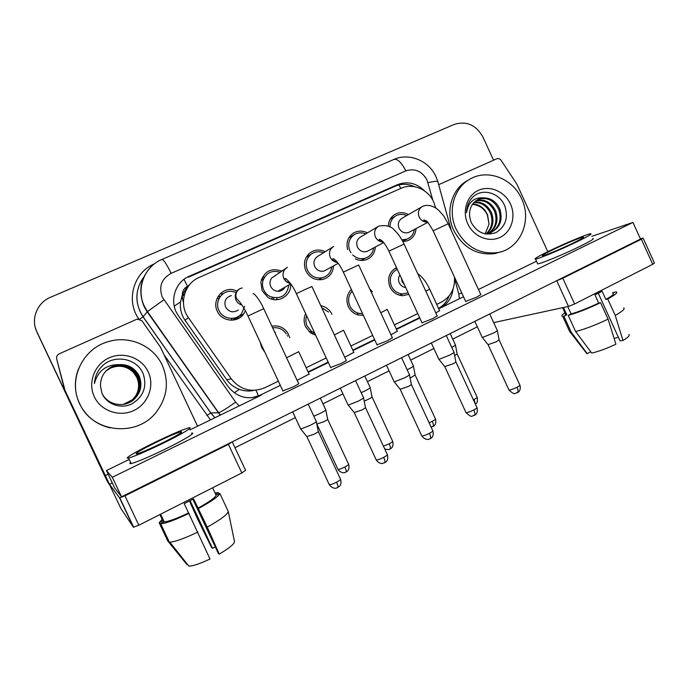 <?xml version="1.0" encoding="UTF-8"?>
<svg xmlns="http://www.w3.org/2000/svg" width="689" height="689" viewBox="0 0 689 689"><rect width="100%" height="100%" fill="white"/><g stroke="black" fill="none" stroke-linecap="round" stroke-linejoin="round"><path stroke-width="1.03" d="M271.879 326.181C278.296 325.122 283.498 327.232 287.477 332.52L289.785 337.705M264.757 351.993L261.639 347.549L260.235 342.295M315.665 335.216L309.904 332.348L305.589 326.81C303.642 322.357 303.651 317.956 305.632 313.624M363.336 315.295L358.469 315.028C353.888 313.831 350.512 311.032 348.35 306.631C345.749 300.094 346.748 294.367 351.364 289.458M408.853 294.349L402.695 295.693C396.967 295.28 392.73 292.386 389.965 286.994C386.968 278.399 389.147 271.94 396.511 267.625M234.777 317.974L233.347 320.092M245.362 310.791L243.613 313.986C237.498 323.287 221.703 321.66 217.259 311.152C212.074 301.041 220.954 288.183 232.055 289.526L237.223 290.87M277.211 297.906L276.186 299.749M290.551 283.971C291.895 295.788 277.417 304.254 267.685 297.174L262.173 290.741L260.847 282.154C264.145 271.156 271.233 267.496 282.137 271.182M333.545 265.859C332.916 273.163 329.144 277.736 322.228 279.57C314.968 280.475 309.516 277.581 305.864 270.898C303.108 263.766 304.46 257.772 309.929 252.906C314.701 249.556 319.782 249.151 325.191 251.709M375.35 247.006C374.807 253.466 371.595 257.764 365.713 259.882C362.233 260.873 358.805 260.545 355.421 258.9M416.061 228.55C415.562 234.604 412.616 238.713 407.233 240.874L402.85 241.581M314.701 333.132L314.201 334.475L314.701 333.132M237.998 317.112L237.085 319.119L237.998 317.112M312.617 334.087L313.237 332.434M238.807 318.292L237.662 317.939M273.387 299.5L273.843 297.777M435.732 208.069L433.648 201.886C428.188 189.38 412.823 182.818 401.239 188.218L199.31 277.374C184.213 283.515 178.511 304.288 188.433 317.672L231.254 378.804C240.435 389.991 251.631 392.963 264.852 387.718L278.365 381.163M182.361 294.685L187.537 286.4C184.127 288.105 182.404 290.861 182.361 294.685L180.527 301.86C179.777 308.56 181.285 314.701 185.04 320.273L226.759 379.794C229.98 384.264 234.174 387.442 239.367 389.345C243.897 390.982 248.496 391.395 253.147 390.611M189.561 284.729L187.968 286.211M436.705 304.383L441.348 302.135C450.778 296.881 455.153 288.536 454.464 277.107M306.157 367.685L326.233 357.953M350.882 345.999L372.671 335.44M394.384 324.907L417.732 313.581M369.795 289.044L372.413 291.8M320.816 305.727L321.617 305.882C326.302 307.079 329.747 309.895 331.952 314.33M347.652 249.668C345.904 242.64 347.816 237.119 353.379 233.115C357.91 230.514 362.578 230.445 367.392 232.908M388.346 226.225C388.536 220.936 390.766 216.975 395.021 214.348C399.405 212.04 403.866 212.117 408.413 214.58M263.086 280.242L261.338 279.855M220.359 293.695L223.193 293.712L220.359 293.695M217.957 296.718L220.497 296.261M262.397 277.262L264.507 277.176M108.698 483.859L37.008 332.339L35.38 327.835M107.165 481.163L37.008 332.339L107.165 481.163M424.639 190.974C416.544 183.05 407.509 180.94 397.527 184.652L189.311 276.229C174.412 282.266 168.762 302.712 178.546 315.881L228.085 386.538C237.119 397.527 248.135 400.43 261.148 395.236L189.94 429.902M189.311 276.229L188.416 277.193L395.348 186.151C401.687 183.524 408.103 183.705 414.597 186.702M108.259 482.946L36.853 331.771C30.557 319.145 37.146 302.652 50.486 297.286L454.301 124.399C466.505 120.704 476.047 124.924 482.946 137.068L493.548 160.218M477.348 326.819L452.725 339.109M433.863 348.513L410.661 360.097M389.078 370.863L367.426 381.663M342.933 393.884L322.977 403.84M295.366 417.62L235.009 447.738M463.516 296.761L440.125 308.138C447.6 304.176 451.906 297.794 453.052 288.975M308.293 372.293L328.36 362.526L308.302 372.301M352.992 350.546L374.756 339.944L352.992 350.546M419.79 318.042L396.459 329.394L419.79 318.034M280.328 385.384L259.77 395.383L251.614 397.803M419.601 317.629L396.27 328.98M374.566 339.539L352.794 350.124M328.162 362.113L308.104 371.871M449.125 295.934C447.04 301.446 443.518 305.597 438.548 308.379M406.743 215.545C403.039 213.9 399.448 213.978 395.986 215.786C391.938 218.258 389.94 222.022 390.008 227.051M421.789 206.846L402.109 218.232C398.509 220.558 397.493 223.891 399.052 228.223C401.334 232.219 404.529 233.631 408.655 232.46L409.972 231.762M497.286 330.298C497.914 330.496 496.554 331.452 493.212 333.175L482.748 337.352L482.067 337.059M497.355 330.66L499.077 339.755L496.158 341.882L488.062 344.638M401.894 239.832L406.768 239.212C411.075 237.481 413.598 234.226 414.356 229.446M397.234 269.201C390.732 273.008 388.794 278.701 391.447 286.297C393.919 291.102 397.708 293.66 402.824 293.97L408.129 292.773M399.878 274.928C398.302 277.391 398.104 280.035 399.293 282.86C400.671 285.591 402.798 287.132 405.683 287.494M455.403 344.784C455.98 344.948 454.766 345.826 451.751 347.402M455.463 345.111L457.143 353.845L454.671 355.705M365.687 233.933C361.777 232.288 358.039 232.486 354.465 234.501C348.884 238.566 347.359 244.035 349.9 250.891L350.951 252.768M378.028 226.569L360.493 237.025C356.893 239.436 355.877 242.804 357.445 247.118C359.71 251.106 362.939 252.544 367.125 251.425L368.839 250.503M453.965 352.045C454.645 352.26 453.173 353.302 449.555 355.162L439.194 359.27L438.669 358.926M454.042 352.441L455.817 361.639C456.307 361.82 455.257 362.595 452.656 363.947L444.749 366.608M352.699 254.896C356.463 258.358 360.683 259.452 365.368 258.16C370.053 256.446 372.801 253.044 373.61 247.945M323.46 252.785C319.11 251.115 315.045 251.554 311.282 254.112C306.243 258.384 304.951 263.741 307.423 270.191C310.739 276.22 315.665 278.744 322.194 277.779C327.68 276.237 330.875 272.594 331.771 266.832M333.64 246.481L317.534 256.463C314.081 258.986 313.133 262.345 314.692 266.54C316.88 270.424 320.058 271.905 324.226 270.984L326.81 269.563M409.387 374.42C410.119 374.652 408.525 375.781 404.607 377.805L394.358 381.844L393.987 381.448M409.464 374.85L411.29 384.161C411.824 384.359 410.678 385.194 407.862 386.667L400.145 389.242M280.414 272.301C272.241 269.864 266.462 272.534 263.069 280.32C262.113 283.601 262.345 286.839 263.775 290.017C265.248 293.075 267.504 295.323 270.544 296.761C280.966 299.465 287.063 295.529 288.846 284.945M263.611 278.864L261.587 279.097M285.16 279.949L284.764 279.191M275.678 275.393L271.716 277.986C269.795 280.587 269.468 283.42 270.751 286.495C272.241 289.397 274.584 291.008 277.77 291.301C281.034 291.335 283.463 289.94 285.065 287.115M363.491 397.458C364.274 397.708 362.535 398.94 358.297 401.136L348.238 405.089L347.945 404.658M363.585 397.915L365.446 407.345C366.014 407.561 364.774 408.465 361.716 410.067L354.198 412.565M271.793 299.112L272.25 297.398M236.051 292.308L231.091 291.283C221.608 290.767 214.52 301.808 218.904 310.403C222.693 319.334 235.914 321.126 241.632 313.59L244.604 306.252M219.223 298.182L216.871 298.914M231.47 295.538C225.777 297.372 223.813 301.205 225.57 307.01C228.937 312.143 233.183 313.142 238.308 310.007M316.225 421.186C317.052 421.461 315.166 422.788 310.567 425.182L300.792 429.04L300.482 428.592M316.32 421.668L318.232 431.219C318.826 431.46 317.474 432.451 314.167 434.182L306.838 436.602M230.893 320.213L231.986 319.033M352.148 291.146C348.401 295.46 347.635 300.387 349.866 305.916C351.821 309.869 354.869 312.358 359.003 313.366L362.56 313.616M357.298 302.247L357.625 302.953M413.366 365.807C413.994 366.014 412.487 367.048 408.861 368.916L407.139 369.752M413.434 366.16L415.157 374.988L410.119 378.149M328.498 312.048L321.737 307.716M306.631 315.777C305.468 319.248 305.64 322.676 307.148 326.069L311.247 331.185L314.666 333.071M370.165 387.407C370.828 387.631 369.201 388.751 365.291 390.766L361.182 392.678M370.234 387.778L372 396.718C372.482 396.916 371.311 397.742 368.494 399.207L364.214 401.119M311.204 333.287L311.807 331.59M264.059 350.512L263.896 351.063M286.314 333.932C282.938 329.118 278.39 327.094 272.663 327.861M274.937 332.735L275.505 332.382L274.859 332.572M325.742 409.611C326.44 409.86 324.683 411.075 320.454 413.254L313.805 416.182M325.819 410.015L327.619 419.067C328.128 419.282 326.862 420.178 323.821 421.754L316.802 424.054M287.451 336.146L287.175 335.5M456.17 229.196C447.264 210.696 454.12 187.193 470.561 178.795C488.148 168.788 512.978 178.761 521.668 198.863C532.451 220.842 520.031 249.142 497.561 252.605C479.449 254.629 465.652 246.834 456.17 229.196M501.781 251.537L494.9 253.595C476.883 255.619 463.163 247.868 453.732 230.35C444.887 211.962 451.7 188.597 468.064 180.242L468.864 179.777M472.516 204.288C477.356 204.452 481.499 206.459 484.935 210.309L487.579 214.787L489.044 224.209L485.142 233.898M485.711 211.377C482.067 207.165 477.641 204.84 472.447 204.383C479.019 204.822 483.979 208.336 487.364 214.89L489.044 224.209M490.568 232.822C499.284 227.559 502.023 219.791 498.784 209.508C493.901 200.129 486.985 196.787 478.054 199.5L477.537 199.732M485.082 233.898L489.112 233.304C499.68 228.748 503.246 220.652 499.826 209.017C496.287 201.619 490.895 197.907 483.678 197.898C474.066 197.114 468.356 202.041 466.539 212.686C466.66 206.295 468.847 200.999 473.085 196.787C482.644 187.778 500.128 192.834 505.02 206.588C508.413 217.957 505.45 226.603 496.132 232.52C485.461 236.275 477.115 232.873 471.095 222.314L469.597 216.406C469.071 208.242 472.163 202.471 478.855 199.087L483.678 197.898M488.432 233.476C495.58 227.93 497.647 220.592 494.633 211.463C490.284 202.867 483.945 199.379 475.608 201.016M488.975 233.338C496.502 227.844 498.733 220.394 495.667 210.98C491.145 202.127 484.608 198.69 476.073 200.663M486.21 233.838C491.868 228.223 493.324 221.41 490.559 213.383C486.865 205.804 481.301 202.204 473.877 202.6M486.77 233.778C492.799 228.162 494.401 221.203 491.576 212.91C487.717 205.072 481.955 201.489 474.29 202.178M484.935 210.309C481.447 206.192 477.374 204.09 472.714 204.004M510.48 204.047C516.285 216.501 511.479 232.09 500.068 237.386C488.742 242.873 473.524 236.568 467.771 223.83C461.854 211.17 466.953 195.409 478.476 190.319C489.922 185.031 504.848 191.516 510.48 204.047M79.648 403.573C67.798 380.061 82.301 348.884 107.785 341.796C128.989 334.914 153.475 345.671 162.285 365.299C169.253 381.852 167.255 397.45 156.291 412.082C137.206 437.515 92.326 433.097 79.648 403.573M110.309 427.938C96.219 424.553 85.953 416.457 79.511 403.659C74.326 392.127 74.024 380.431 78.615 368.581M105.77 371.207L110.085 368.314C118.896 364.584 126.69 365.954 133.468 372.422L136.732 377.288C139.471 383.549 139.161 389.716 135.811 395.779M124.089 404.245L133.855 399.448C140.668 392.764 142.373 384.996 138.989 376.142C132.667 365.497 123.572 362.38 111.704 366.772L106.502 370.449M101.946 393.161L101.998 393.281C107.243 404.943 124.261 408.482 134.054 399.396C140.883 392.696 142.597 384.91 139.195 376.03C134.829 367.917 128.025 364.111 118.784 364.619C105.994 364.645 97.864 370.966 94.41 383.566C94.849 376.254 97.786 370.079 103.238 365.041C115.786 354.094 137.516 358.814 143.286 374.118C147.222 386.805 143.407 396.735 131.849 403.9C120.937 409.326 106.494 404.452 101.981 393.255L100.534 386.512C100.198 377.667 103.961 371.052 111.807 366.669L118.784 364.619M123.744 404.305L133.063 399.629C139.807 393.014 141.495 385.332 138.144 376.564C131.892 366.04 122.892 362.957 111.144 367.306L106.252 370.699M123.831 404.297L133.261 399.586C140.022 392.954 141.719 385.246 138.351 376.461C132.081 365.911 123.064 362.81 111.282 367.177L106.313 370.639M123.4 404.365L132.297 399.809C138.963 393.264 140.642 385.659 137.318 376.986C131.134 366.574 122.22 363.516 110.593 367.831L106.011 370.958M123.486 404.348L132.486 399.766C139.169 393.204 140.849 385.573 137.524 376.883C131.323 366.436 122.392 363.379 110.731 367.702L106.072 370.889M133.468 372.422C126.681 365.876 118.93 364.472 110.188 368.21L105.83 371.138M148.204 371.827C154.861 385.728 148.238 403.797 133.855 410.498C119.559 417.405 100.913 411.04 94.315 396.778C87.503 382.619 94.548 364.309 109.086 357.867C123.52 351.209 141.753 357.824 148.204 371.827M103.488 364.834L100.482 367.9M438.652 184.686L496.631 158.84C498.38 158.229 499.887 158.737 501.136 160.373L516.957 184.29L547.789 251.683M643.13 238.17L654.438 263.034L652.733 264.3L641.33 239.221L643.078 238.049L640.4 238.816M574.592 303.978L568.477 306.407L556.738 280.75L562.81 278.235L574.592 303.978L652.733 264.3M493.677 322.607L568.477 306.407M562.81 278.235L641.33 239.221M64.973 390.189L56.679 359.021C56.248 356.695 57.109 354.964 59.263 353.81L136.5 319.377L137.524 319.067L142.003 320.885L160.554 347.325L197.554 426.198M65.093 391.576L121.023 508.723L133.433 527.223L119.593 497.897L109.491 484.298L65.248 390.921M64.835 390.861L56.679 359.021M232.339 442.037L245.577 470.303L241.822 472.964L228.438 444.388L232.141 441.89M119.593 497.897L124.95 495.813L138.842 525.251L241.822 472.964M138.842 525.251L133.433 527.223M124.95 495.813L228.438 444.388M297.114 380.337L309.128 374.084M344.75 357.272L353.827 352.337M390.973 334.811L397.295 331.194M282.886 390.861L292.799 387.054C297.57 384.677 299.5 383.489 298.578 383.489M330.66 367.487L340.848 363.568C345.249 361.372 347.015 360.278 346.145 360.287M377.012 344.81L387.459 340.771L392.334 337.756M421.995 322.814L432.709 318.654L437.196 315.863M435.853 312.944L439.582 310.61M465.669 301.446L476.65 297.166L480.793 294.599M129.239 459.442L106.425 470.544L112.316 477.279L632.941 222.418L591.782 236.353M536.507 261.234L478.45 289.492M106.425 470.544L114.632 487.933L121.548 496.829L640.512 239.057L632.941 222.418M112.316 477.279L121.548 496.829M573.713 242.778C581.525 238.937 584.677 237.05 583.187 237.111C580.655 237.352 563.731 244.449 552.371 249.995C544.439 253.879 541.218 255.8 542.708 255.765C545.068 255.576 562.129 248.453 573.713 242.778M598.276 293.256L620.014 340.848L622.985 340.452L615.243 315.407L607.758 299.009L605.838 299.422L602.1 291.249L594.934 294.892L598.672 303.091L600.575 302.686L608.086 319.128L615.897 344.199C606.742 348.513 598.698 351.476 591.748 353.095L575.625 331.547L568.227 315.39L571.129 313.908L567.762 306.562M618.343 337.205L614.106 338.445M566.005 313.073C564.928 314.072 564.877 314.64 565.858 314.778L566.789 314.787L563.903 316.251L571.241 332.27L587.235 353.629L590.757 351.778M563.447 307.501L566.789 314.787M571.129 313.908C578.881 311.704 588.061 308.095 598.672 303.091M537.437 263.267L537.73 263.904C540.934 263.749 564.213 254.138 580.009 246.361C590.594 241.124 594.848 238.523 592.781 238.549M548.72 251.227C537.902 256.523 533.51 259.15 535.525 259.098C538.695 258.857 561.94 249.16 577.752 241.417C588.346 236.198 592.618 233.64 590.585 233.735C587.106 234.071 564.119 243.708 548.72 251.227M564.911 312.72C561.871 314.83 561.122 316.01 562.672 316.26L563.903 316.251M568.227 315.39C577.244 312.875 588.027 308.638 600.575 302.686M569.364 330.866L569.975 332.21L571.241 332.27M575.625 331.547C584.728 329.23 595.554 325.087 608.086 319.128M585.865 352.372L587.235 353.629M605.838 299.422C612.332 295.779 614.657 293.747 612.805 293.325M607.758 299.009C615.458 294.728 618.24 292.343 616.104 291.843L612.547 292.756M615.243 315.407C622.572 311.239 625.379 308.741 623.674 307.923M622.985 340.452C628.222 337.291 630.168 335.302 628.833 334.492M161.381 443.406C177.056 435.603 183.61 431.71 181.026 431.736C176.772 432.89 168.616 436.361 156.567 442.149C140.883 449.908 134.243 453.853 136.646 453.956C140.909 452.794 149.151 449.28 161.381 443.406M192.886 499.249L218.292 553.284L219.248 554.111L207.26 527.163L193.575 498.879L184.213 503.633L210.007 559.003C200.086 563.705 193.023 566.082 188.829 566.143L169.83 542.174C175.239 541.778 184.6 538.393 197.907 532.02M215.338 547.006L212.479 548.298L190.104 500.705M159.926 514.545L162.888 520.832L159.159 522.736L167.703 540.882L187.003 564.644L187.451 564.403M188.829 566.143L168.762 542.097L160.132 523.778L163.896 521.849L160.356 514.33M163.896 521.849L164.206 521.857C168.504 521.582 176.634 518.61 188.597 512.943M130.66 462.448C129.429 463.499 129.601 463.869 131.186 463.568C137.025 462.069 148.281 457.307 164.938 449.271C184.152 439.918 197.166 431.917 191.482 433.174M155.748 441.933C137.206 450.882 122.556 459.46 128.576 458.039C134.381 456.454 145.62 451.657 162.294 443.647C181.526 434.32 194.599 426.448 188.958 427.809C183.162 429.376 172.095 434.087 155.748 441.933M189.466 501.032L198.26 520.445L211.601 547.54L212.479 548.298M218.809 493.815L218.241 492.601L215.545 493.97M218.241 492.601L215.106 493.031M162.182 519.325L159.159 522.736M160.132 523.778L160.692 523.804C165.713 523.459 175.187 519.971 189.113 513.331M168.762 542.097L169.83 542.174M197.941 508.163C209.396 501.816 215.459 497.484 216.122 495.184L219.765 493.324L228.214 511.333L234.536 541.649C234.002 544.241 228.912 548.392 219.248 554.111M212.643 487.778L216.122 495.184M198.501 508.534C212.195 500.981 219.283 495.908 219.765 493.324M207.26 527.163C220.876 519.472 227.861 514.192 228.214 511.333M174.257 306.183L180.527 301.86M400.826 188.407L398.862 184.945M436.972 304.96L436.74 304.366M258.444 395.986L255.998 390.232M234.26 392.816L239.367 389.345M187.537 286.4L184.015 279.338M226.759 379.794L231.254 378.804M185.04 320.273L188.433 317.672M183.42 302.35C182.327 298.552 182.085 296.296 182.706 295.572L184.695 293.617M184.333 294.849L182.706 295.572M183.214 292.808L185.789 290.775M395.348 186.151L397.527 184.652M432.881 200.335L426.982 179.932C421.909 171.079 414.847 168.073 405.804 170.898L171.13 273.335C161.553 278.709 158.599 286.624 162.26 297.071L235.629 402.135L239.221 405.916M435.879 176.487C428.851 160.666 409.068 152.493 393.781 159.486C397.467 158.548 401.472 162.354 405.804 170.898M220.127 415.209L147.213 311.833L144.061 306.407C137.843 290.853 140.59 277.254 152.286 265.601M143.812 277.064C136.129 287.761 134.889 299.267 140.082 311.574L143.088 316.742L147.446 311.592L163.853 299.827M210.481 419.902L164.094 354.869M138.833 319.016C125.51 300.507 133.623 272.353 154.37 263.861M36.853 331.771L37.008 332.339M107.803 482.024L107.484 481.594M171.13 273.335C166.626 264.068 163.517 259.452 161.812 259.486C144.354 266.522 135.845 288.846 144.32 306.149L147.446 311.592L218.602 412.72L210.868 412.961L214.951 417.732M139.703 319.205L143.088 316.742L210.868 412.961L206.803 415.458M459.434 298.75L458.779 293.91L454.594 278.795M220.437 415.062L218.602 412.72C221.634 411.583 227.31 408.052 235.629 402.135M458.779 293.91L461.828 293.101M427.99 182.671C435.284 181.052 438.609 180.88 437.946 182.137L451.381 230.634M438.635 308.56L440.125 308.138M259.77 395.383L261.148 395.236M499.146 340.022L519.756 384.832C520.393 385.099 519.48 385.909 517.026 387.244C513.296 389.096 510.609 390.017 508.973 390.017L508.792 389.621M517.206 392.851L517.422 392.739C518.343 391.86 518.214 390.026 517.026 387.244M422.297 206.545C418.585 209.017 417.56 212.513 419.196 217.044C421.031 220.514 423.769 222.168 427.43 222.022M480.896 294.814L448.22 223.77L433.14 230.798M457.203 354.086L477.003 397.002C477.598 397.269 476.659 398.07 474.178 399.405L473.369 399.818M475.186 403.754L474.178 399.405M401.403 278.21L402.178 281.723L404.34 284.583M417.68 273.55C422.297 276.789 426.293 281.956 429.643 289.07L425.828 291.223M455.894 361.923L476.831 407.32C477.529 407.612 476.538 408.491 473.877 409.946C470.234 411.755 467.616 412.659 466.031 412.651L465.833 412.229M474.29 415.501L474.488 415.407C475.298 414.58 475.091 412.763 473.877 409.946M378.571 226.242L378.571 226.242C374.782 228.782 373.714 232.348 375.376 236.921C377.072 240.194 379.673 241.873 383.17 241.968M437.308 316.105L404.081 244.078L388.897 251.149M411.376 384.471L432.666 430.47C433.407 430.789 432.339 431.736 429.454 433.312C425.897 435.095 423.347 435.973 421.814 435.965L421.608 435.508M430.117 438.833L430.289 438.747C430.978 437.98 430.703 436.163 429.454 433.312M333.674 246.464L333.261 246.705C329.618 249.366 328.627 252.923 330.281 257.376C331.84 260.425 334.26 262.121 337.55 262.449M392.454 338.006L358.659 264.989L343.329 272.112M365.54 407.673L387.192 454.301C387.976 454.645 386.813 455.67 383.695 457.384C380.225 459.132 377.753 459.994 376.263 459.985L376.039 459.503M384.626 462.853L384.763 462.775C385.332 462.069 384.979 460.278 383.695 457.384M287.356 267.341L284.858 269.408C282.826 272.164 282.49 275.169 283.842 278.434C285.255 281.233 287.468 282.912 290.482 283.472C286.099 281.655 284.247 280.096 284.936 278.787C284.703 276.84 291.972 283.403 296.356 293.669L296.373 293.712M346.274 360.554L311.893 286.512L305.727 289.234L296.356 293.669L330.789 367.754M318.327 431.572L340.349 478.846C341.184 479.217 339.918 480.328 336.542 482.188C333.157 483.902 330.746 484.755 329.316 484.746L329.075 484.229M337.748 487.605L337.86 487.545C338.299 486.899 337.86 485.116 336.542 482.188M239.049 289.191C235.354 292.024 234.346 295.667 236.026 300.12C237.274 302.643 239.238 304.271 241.917 305.02M298.707 383.773L263.732 308.681L247.962 315.984M415.226 375.247L435.327 418.705C435.965 418.99 434.948 419.851 432.287 421.298L429.101 422.77M432.881 426.569L433.036 426.491C433.726 425.759 433.476 424.028 432.287 421.298M387.201 309.37L380.776 312.78M372.069 396.993L392.497 441.012C393.178 441.322 392.075 442.252 389.207 443.819L383.411 446.162M390.034 449.039L390.163 448.978C390.741 448.289 390.422 446.575 389.207 443.819M343.57 330.238L334.38 334.949M327.697 419.36L348.453 463.947C349.168 464.283 347.979 465.29 344.879 466.978C341.615 468.615 339.315 469.433 337.989 469.433L337.791 469.011M345.956 472.154L346.067 472.103C346.524 471.474 346.128 469.769 344.879 466.978M298.707 351.691L286.581 357.737M109.491 484.298L112.273 482.929M105.245 475.634L108.156 474.213M243.613 313.986L233.872 319.412M395.021 214.348L394.521 214.649M396.666 267.961L393.936 269.158M214.873 417.767L210.791 412.969L143.045 316.794C134.579 303.212 134.846 289.948 143.837 277.012M393.781 159.486L161.941 259.434M436.025 176.815L437.748 181.422M519.937 385.211C521.229 390.387 518.257 392.265 518.421 392.058L515.131 393.419C514.485 394.315 512.427 393.178 508.973 390.017L488.2 344.896M395.417 216.131L390.163 219.257M465.773 301.67L433.123 230.755C429.161 223.891 426.844 220.601 426.198 220.902L423.95 219.963C423.192 220.583 424.329 221.247 427.352 221.944M474.833 321.35L482.222 337.412M488.268 344.896L482.309 337.403M406.768 239.212L402.703 241.288M408.655 232.46L427.766 222.375M448.203 223.727L443.63 215.829L438.747 210.352C437.179 208.827 430.048 203.186 422.702 206.338M489.698 313.96L497.208 330.289M477.167 397.346C477.71 400.516 477.434 402.505 476.349 403.315L475.393 404.21M402.824 293.97L399.413 295.193M429.703 289.191L439.668 310.808M450.184 333.597L455.343 344.784M477.029 407.742C478.347 413.004 475.393 414.873 475.539 414.683L472.266 416.078C471.62 416.991 469.536 415.846 466.031 412.651L444.905 366.892M354.465 234.501L348.729 238.041M422.107 323.046L388.88 251.106C385.254 243.803 382.033 239.867 379.217 239.298C378.864 240.487 380.164 241.348 383.101 241.891M431.305 342.967L438.85 359.305M444.973 366.892L438.936 359.305M365.368 258.16L361.002 260.425M367.125 251.425L383.67 242.545M404.064 244.044C401.291 238.161 398.078 233.545 394.427 230.195C391.473 226.285 386.322 224.898 378.984 226.026M446.274 335.534L453.887 352.045M432.873 430.918C434.208 436.266 431.262 438.152 431.4 437.971L428.825 439.289C429.273 439.393 425.018 440.46 421.814 435.965L400.309 389.543M311.282 254.112L306.114 257.445M377.133 345.068L343.311 272.069C338.695 261.734 332.236 257.195 333.002 258.986C331.753 259.495 333.252 260.631 337.498 262.397M386.477 365.239L394.177 381.852M400.387 389.543L394.272 381.852M322.194 277.779L318.387 279.786M324.226 270.984L338.204 263.301M401.584 357.737L409.3 374.42M387.416 454.774C388.768 460.209 385.806 462.138 385.918 461.983L382.61 463.439C382.757 463.576 379.036 464.016 376.263 459.985L354.37 412.883M271.716 277.986L287.408 267.306M340.28 388.183L348.143 405.089M277.77 291.301L290.758 283.851M355.576 380.586L363.404 397.458M354.447 412.875L348.238 405.089M340.59 479.346C341.882 484.246 339.686 486.081 339.608 486.158L336.465 488.07C336.904 488.174 332.606 489.311 329.316 484.746L307.027 436.929M239.746 288.777C236.086 291.438 235.027 294.659 236.551 298.449L240.22 302.635C242.821 306.097 245.396 310.532 247.937 315.932L283.015 391.145M292.661 411.833L300.688 429.049M263.706 308.638C259.65 299.482 253.518 292.317 253.104 293.936M239.944 288.674L242.261 287.942M308.19 404.124L316.139 421.186M307.105 436.929L300.792 429.04M435.508 419.076C436.792 424.123 433.915 426 434.044 425.811L431.107 427.102M359.003 313.366L356.265 314.313M387.261 309.507L397.389 331.4M408.077 354.508L413.297 365.799M392.687 441.408C393.979 446.593 391.068 448.453 391.231 448.246L390.163 448.978C388.484 448.84 391.274 450.537 384.686 448.918M311.247 331.185L309.309 331.84M343.63 330.375L353.931 352.561M364.8 376.005L370.096 387.399M348.651 464.369C349.96 469.64 347.041 471.526 347.196 471.319L344.767 472.594C345.215 472.68 341.115 473.799 337.989 469.433L317.009 424.398M298.776 351.838L309.24 374.325M320.307 398.104L325.664 409.611M478.855 199.087L478.054 199.5M497.561 252.605L494.9 253.595M110.188 368.21L107.673 369.726M119.834 497.923L133.7 527.292M565.858 314.778L562.603 307.682M537.73 263.904L535.525 259.098M569.975 332.21L562.672 316.26M586.804 353.586L570.303 332.253M181.371 432.468L181.026 431.736M164.206 521.857L160.597 514.209M131.186 463.568L128.576 458.039M169.339 542.165L160.692 523.804"/></g></svg>
